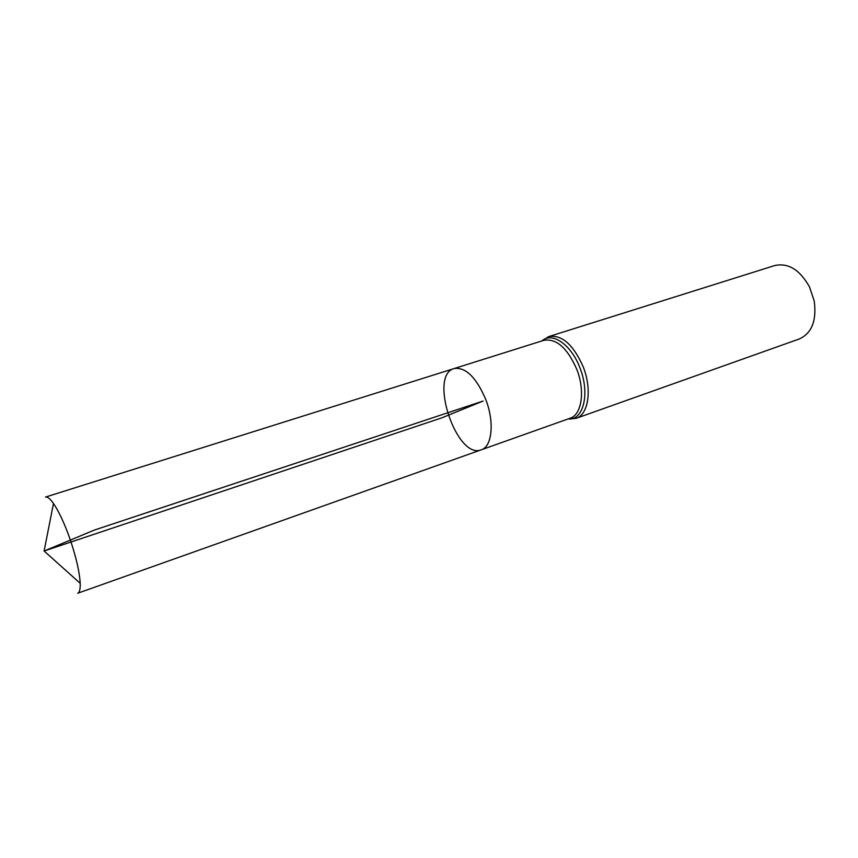 <?xml version="1.0" encoding="UTF-8"?>
<svg xmlns="http://www.w3.org/2000/svg" width="858" height="858" viewBox="0 0 858 858"><rect width="100%" height="100%" fill="white"/><g stroke="black" fill="none" stroke-linecap="round" stroke-linejoin="round"><path stroke-width="1.29" d="M485.821 399.624C476.233 377.273 465.658 366.913 454.107 368.554C428.292 375.128 456.746 460.092 481.306 449.796C492.106 446.686 494.605 422.211 485.821 399.624C476.233 377.273 465.658 366.913 454.107 368.554L45.485 497.072C47.405 496.514 50.064 498.659 53.475 503.496C58.87 511.443 64.286 523.037 69.745 538.277C76.051 556.66 79.537 571.675 80.202 583.311C80.384 589.221 79.547 592.535 77.681 593.253L481.306 449.796C492.106 446.686 494.605 422.211 485.821 399.624M548.734 336.583C561.861 334.47 573.369 344.594 583.268 366.977C592.245 389.629 588.416 414.682 576.115 418.339L799.334 338.953C811.872 333.161 816.827 320.506 814.21 300.965L809.502 286.915C799.828 269.744 788.255 262.612 774.753 265.54L548.734 336.583L541.87 340.948M53.475 503.496L44.101 551.018L441.999 417.782L483.108 401.04L94.423 530.051L44.101 551.018L80.202 583.311M567.996 418.994L570.087 418.243C581.756 414.779 585.338 390.916 576.78 369.315C567.363 347.962 556.424 338.288 543.983 340.283L454.107 368.554M568.629 418.768L569.208 418.876M576.115 418.339L568.897 419.015C583.633 419.873 590.014 393.125 580.029 368.146C571.578 345.184 552.852 331.864 542.567 340.39L543.983 340.283M570.087 418.243L481.306 449.796"/></g></svg>
